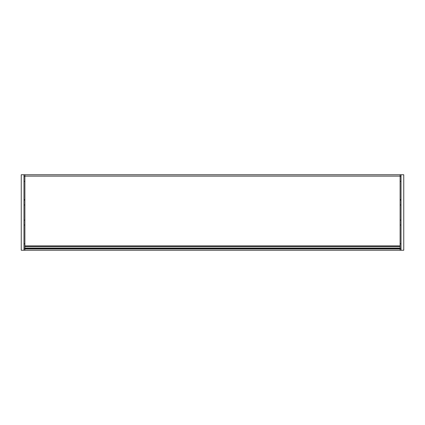 <?xml version="1.0" encoding="UTF-8"?>
<svg xmlns="http://www.w3.org/2000/svg" width="425" height="425" viewBox="0 0 425 425"><rect width="100%" height="100%" fill="white"/><g stroke="black" fill="none" stroke-linecap="round" stroke-linejoin="round"><path stroke-width="0.64" d="M400.106 248.938L24.894 248.938L24.894 248.428L400.106 248.428L24.894 248.428L24.894 174.749L400.106 174.749L400.106 250.251L24.894 250.251L400.106 250.251M24.894 248.938L24.894 250.251M24.894 248.428L400.106 248.428L24.894 248.428M24.894 174.749L21.25 174.749L21.25 250.251L40.104 250.251M24.894 199.702L23.981 199.702M23.981 174.749L23.981 250.251M24.894 243.785L23.981 243.785M24.894 220.102L23.981 220.102M24.894 200.069L23.981 200.069M24.894 176.391L23.981 176.391M401.019 174.749L401.019 250.251L403.75 250.251L403.75 174.749L400.106 174.749M401.019 199.702L400.106 199.702M401.019 250.251L384.896 250.251M400.106 243.785L401.019 243.785M400.106 220.102L401.019 220.102M400.106 200.069L401.019 200.069M400.106 176.391L401.019 176.391M24.894 176.115L400.106 176.115M24.894 245.878L400.106 245.878M24.894 248.072L400.106 248.072M24.894 246.606L400.106 246.606M24.894 248.699L23.981 248.699M24.894 225.022L23.981 225.022M24.894 204.988L23.981 204.988M24.894 181.31L23.981 181.31M400.106 248.699L401.019 248.699M400.106 225.022L401.019 225.022M400.106 204.988L401.019 204.988M400.106 181.31L401.019 181.31"/></g></svg>
